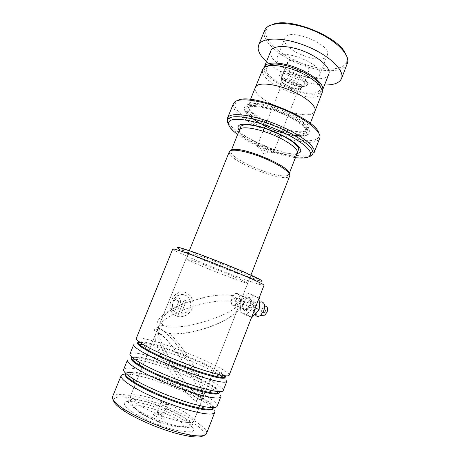 <?xml version="1.0" encoding="UTF-8"?>
<svg xmlns="http://www.w3.org/2000/svg" width="460" height="460" viewBox="0 0 460 460"><rect width="100%" height="100%" fill="white"/><g stroke="black" fill="none" stroke-linecap="round" stroke-linejoin="round"><path stroke-width="0.34" stroke-dasharray="2.3 1.72" d="M320.315 86.641L319.763 90.246L318.447 91.442C308.137 99.13 263.442 79.626 266.397 68.569L267.576 66.453L268.439 65.791M321.971 93.242L319.999 95.41C308.539 103.638 259.52 82.288 262.499 70.173L262.695 69.448M301.053 88.153C297.35 91.293 279.26 83.174 281.457 79.333L281.888 78.775C285.096 75.44 303.416 83.386 301.662 87.337L301.053 88.153M300.529 89.481C296.832 92.598 278.737 84.479 280.928 80.661L281.359 80.109C284.654 76.728 303.416 85.054 301.076 88.837L300.529 89.481M298.62 88.55C295.699 91.063 281.169 84.554 282.934 81.501L283.285 81.052C285.959 78.367 300.909 85.014 299.052 88.044L298.62 88.55M273.332 152.409C270.767 153.962 255.978 147.579 257.358 145.498L258.186 145.038C261.113 144.296 272.01 148.689 273.476 151.196L273.694 152.082L273.332 152.409M256.415 86.02C260.423 82.196 276.397 84.209 291.577 90.838C306.791 97.422 317.055 106.766 314.899 111.326L313.001 113.281C301.392 120.905 249.832 97.807 255.49 87.256L256.415 86.02M287.391 175.455L288.926 174.305C290.438 171.361 279.875 163.731 265.023 157.481C250.194 151.202 235.112 148.045 231.782 150.265L231.046 151.035C226.947 157.774 277.478 179.526 287.391 175.455M289.041 173.328C289.202 174.317 288.696 175.013 287.517 175.433L287.408 175.467C278.53 179.101 234.249 161.259 231.156 152.772C230.655 151.662 230.851 150.828 231.759 150.253M229.287 151.846L229.5 153.525C232.817 162.322 278.8 180.843 288.081 177.152L289.696 175.961M153.45 414.316C153.283 413.822 153.83 413.655 155.1 413.816L163.697 417.168L164.795 418.215C166.1 420.417 154.031 416.283 153.45 414.316M157.015 412.58L157.918 412.309L162.708 414.178L163.334 414.909C163.254 415.731 157.303 413.546 157.015 412.58M161.155 402.19L161.138 402.057C161.213 401.304 167.083 403.472 167.434 404.38L167.457 404.524C167.4 405.283 161.466 403.086 161.155 402.19M249.964 105.271L250.044 105.208C257.031 97.537 307.573 117.996 306.653 128.093L306.452 129.53L304.727 131.186C293.969 137.592 244.041 115.489 249.107 106.346L249.964 105.271M249.274 103.546L249.355 103.477C256.594 95.375 309.402 116.759 308.332 127.322L308.119 128.806L306.291 130.559C295.004 137.258 243.116 114.264 248.394 104.662L249.274 103.546M307.171 135.079C300.897 138.034 282.538 134.067 266.972 126.753C251.35 119.491 240.873 109.859 245.508 105.967L245.697 105.817C253.575 97.405 310.259 120.359 309.379 131.56C309.546 133.124 308.804 134.297 307.171 135.079M305.917 135.585C293.244 142.744 235.06 115.678 246.065 107.347L246.249 107.203C253.926 99.136 308.792 121.348 308.033 132.175C308.2 133.693 307.498 134.826 305.917 135.585M318.745 132.951C319.619 135.286 319.228 137.103 317.567 138.402L316.06 139.276C300.593 147.183 235.25 119.772 234.807 104.96L236.124 101.534L237.739 100.487M233.352 103.787L233.145 105.668C233.755 120.848 300.759 148.936 316.721 140.955L318.274 140.064L319.666 138.333M314.945 111.343L313.047 113.304C301.541 120.853 250.487 98.193 255.357 87.452M237.711 134.55C251.528 144.745 278.478 155.514 295.447 157.642M345.586 53.918C346.978 56.787 347.352 59.334 346.708 61.542L346.253 62.715C342.091 70.989 322.046 70.846 302.502 63.532C282.934 56.315 266.001 42.78 265.696 32.936L266.156 30.061C267.053 27.623 269.198 25.771 272.573 24.501M264.546 30.613L264.063 33.643C264.442 43.752 281.882 57.626 301.984 65.05C322.063 72.559 342.677 72.772 347.001 64.314L347.208 63.854M327.468 54.751L327.25 55.453C323.65 66.102 283.222 51.031 284.585 39.606L284.901 38.191C288.075 27.105 331.257 43.89 327.468 54.751M319.838 74.175L319.637 74.825C316.348 84.686 275.799 69.494 276.839 58.845L277.115 57.529C279.962 47.248 323.305 64.118 319.838 74.175M309.034 70.322L308.919 70.731C307.337 75.704 286.724 67.913 287.534 62.658L287.667 62.088C289.139 57.005 310.454 65.216 309.034 70.322M282.509 75.216C281.802 80.212 302.461 88.044 303.939 83.323L304.048 82.938C305.359 78.091 283.998 69.851 282.635 74.669L282.509 75.216M264.178 67.488L264.08 68.603C263.517 82.219 316.411 102.476 322.23 90.815M270.802 50.962L270.509 52.699C269.589 67.511 324.076 87.785 328.768 74.261M266.489 61.629C279.697 73.91 306.642 84.732 324.576 84.973M244.576 310.626C248.889 312.754 254.276 298.879 249.653 297.591C247.94 297.108 246.169 297.93 244.34 300.058C241.649 304.704 241.672 308.2 244.409 310.552L244.576 310.626M248.935 297.913C252.31 298.787 249.63 308.183 246.088 309.781L244.116 309.822C241.621 307.671 241.609 304.457 244.082 300.184L247.031 297.959L249.653 297.591M259.658 284.487L258.169 280.514C247.802 277.644 218.402 266.472 197.921 257.686L179.964 249.452L176.117 251.315L195.396 260.021C217.269 269.318 248.503 281.25 259.658 284.487L264.029 285.327M113.453 400.309C114.201 395.853 123.027 395.796 139.932 400.131C170.315 407.807 210.881 429.686 203.366 435.597M206.54 433.515C209.49 426.161 169.654 405.473 139.909 397.837C124.309 393.754 115.201 393.346 112.579 396.595M144.152 403.679L133.808 401.568C122.337 400.464 121.227 403.552 130.485 410.826C140.162 417.737 160.649 426.529 175.657 430.152C194.804 433.901 198.685 431.33 187.295 422.441C177.773 415.679 158.867 407.491 144.152 403.679M175.433 425.603C154.33 420.63 125.522 405.312 128.507 401.097C129.174 399.573 132.06 399.142 137.178 399.797L146.602 401.752C160.045 405.266 177.41 412.781 186.093 418.893C190.388 421.906 192.337 424.223 191.935 425.845C190.917 428.041 185.414 427.961 175.433 425.603M226.745 381.432L226.786 381.334C226.981 380.535 225.94 379.299 223.669 377.625M219.167 374.699C206.459 367.109 179.739 355.827 159.424 349.364C152.662 347.197 146.999 345.65 142.422 344.724L145.578 343.114L139.65 342.343M229.178 375.17C230.759 371.369 190.515 352.872 161.736 343.631C146.631 338.744 138.138 337.042 136.252 338.525M220.731 396.928L220.783 396.808C221.024 395.939 220.254 394.72 218.471 393.15M216.229 391.374L213.52 389.534C201.014 381.438 174.185 369.943 153.64 363.739C147.223 361.79 141.749 360.416 137.212 359.622L134.544 359.22M223.186 390.603C225.13 385.877 184.995 366.798 155.957 357.978C140.72 353.303 132.066 351.94 129.984 353.889M214.688 412.511L214.745 412.367C215.033 411.401 214.4 410.124 212.853 408.532M211.91 407.623L207.011 403.891C194.373 395.33 168.142 384.002 147.815 378.195C141.755 376.452 136.499 375.239 132.049 374.555L126.494 374.037M217.166 406.134C219.472 400.459 179.44 380.799 150.15 372.404C134.78 367.948 125.959 366.925 123.688 369.346M160.114 334.167C168.113 339.123 180.918 357.966 189.302 372.376L193.464 379.856C198.03 388.401 200.686 394.921 201.428 399.412L201.25 402.023C200.594 403.552 198.662 403.196 195.46 400.965C185.616 393.783 170.988 374.348 163.329 360.048C156.894 348.249 154.249 339.767 155.399 334.598C156.078 332.965 157.648 332.827 160.114 334.167L158.602 332.361L159.419 328.946L157.498 327.744C156.331 326.991 156.659 326.847 158.47 327.313L158.74 326.341C162.259 320.304 170.505 314.807 183.465 309.844C198.191 304.094 218.092 299.425 230.857 301.306C231.006 303.473 231.696 304.853 232.933 305.44L234.709 305.308L236.566 303.565C238.912 303.278 240.005 301.95 239.844 299.575L238.964 297.925C239.436 295.481 239.01 293.952 237.682 293.33L235.773 293.382L232.794 295.59L230.38 295.24C223.06 294.596 214.86 295.182 205.781 297.01L186.403 302.519C173.362 307.406 165.054 313.105 161.46 319.614L186.07 258.761C185.34 257.537 214.895 268.571 234.1 276.753C243.196 280.629 247.733 282.791 247.716 283.233C247.658 284.176 219.759 273.723 201.118 265.845C191.325 261.717 186.311 259.354 186.07 258.761L188.364 254.46C188.956 253.816 191.274 253.874 195.327 254.627L205.056 257.68C216.942 261.907 228.143 266.42 238.665 271.233C248.078 275.183 250.188 279.082 249.222 279.162L240.264 302.289C240.879 300.61 240.448 299.161 238.964 297.925M175.346 315.589L173.506 314.393L170.947 311.023L173.04 309.85L174.461 311.846L178.445 301.938L178.468 300.961C177.807 300.07 177.129 300.144 176.427 301.185L174.461 300.46C175.927 297.839 177.715 297.24 179.837 298.666L180.602 299.874L180.521 302.72L175.444 315.641C173.46 314.628 172.005 313.11 171.08 311.086L170.947 311.023M180.849 314.197C187.26 313.145 190.498 309.31 190.572 302.703C189.526 297.361 186.513 294.596 181.55 294.411C175.864 294.567 171.068 301.863 172.31 307.671L170.252 308.861C168.55 301.288 175.105 291.433 182.551 291.933C188.784 292.744 192.291 296.608 193.073 303.514C193.545 311.621 184.765 318.435 177.48 316.365L184.052 300.012L186.208 300.84L180.929 314.237C187.323 313.168 190.555 309.327 190.63 302.703C189.175 296.522 185.575 293.882 179.826 294.791C174.432 297.263 171.971 301.576 172.442 307.734L172.31 307.671M161.46 319.614C160.505 322.017 161.236 323.949 163.645 325.41C173.771 330.234 201.238 323.742 218.293 316.854C230.437 312.012 237.757 307.159 240.264 302.289M236.566 303.565C238.119 304.968 238.521 306.665 237.774 308.654C235.031 314.278 227.487 319.683 215.136 324.869C201.969 330.395 183.643 334.765 170.378 334.046C179.975 343.867 190.411 359.444 196.684 371.68C202.578 383.174 204.959 391.092 203.826 395.439C203.027 397.365 201.003 397.256 197.754 395.105C190.549 389.994 180.619 376.498 173.454 364.964L166.324 352.59C161.5 343.545 158.677 336.312 157.855 330.889L158.47 327.313M230.857 301.306C232.892 300.156 233.577 298.304 232.915 295.757L232.794 295.59M172.701 249.113L176.117 251.315M138.563 344.091C135.608 343.747 133.987 343.982 133.699 344.787M131.669 358.984C129.145 358.915 127.725 359.323 127.409 360.22M170.378 334.046L159.419 328.946C159.93 326.416 161.339 325.237 163.645 325.41M171.08 311.086L173.167 309.908L174.461 311.846M174.57 311.897L178.56 301.99L178.583 301.007C177.928 300.121 177.249 300.196 176.548 301.242L176.427 301.185M176.548 301.242L174.461 300.46M174.593 300.518C176.709 297.332 178.744 297.131 180.705 299.914L180.625 302.766L175.444 315.641M172.442 307.734L170.384 308.924C169.05 302.369 173.638 293.957 179.906 292.307C186.196 290.524 193.005 296.223 193.119 303.508C193.591 311.621 184.828 318.469 177.571 316.411L177.48 316.365M177.571 316.411L184.052 300.012M184.144 300.052L186.208 300.84M186.288 300.874L180.929 314.237M255.708 307.452C256.726 303.951 256.185 301.984 254.092 301.553C252.477 301.748 251.166 303.031 250.148 305.394C249.067 310.184 250.159 311.938 253.425 310.667L255.708 307.452M265.339 311.357L264.172 312.714C263.149 312.823 262.832 312.11 263.223 310.575L264.397 309.218C265.414 309.108 265.73 309.822 265.339 311.357M236.325 299.753L235.152 301.168C234.151 301.3 233.87 300.575 234.295 299L235.468 297.591C236.463 297.453 236.75 298.178 236.325 299.753M261.412 301.852L265.466 306.147C263.821 306.303 262.493 307.562 261.481 309.925C260.44 314.703 261.579 316.445 264.891 315.146M259.722 302.272C258.071 303.134 256.732 304.698 255.697 306.964L255.449 307.556C254.558 310.011 254.414 312.179 255.03 314.071M238.728 300.639C240.131 295.383 239.183 292.98 235.876 293.422C234.243 294.176 232.933 295.745 231.943 298.137C230.517 303.387 231.478 305.791 234.818 305.354C236.446 304.595 237.745 303.019 238.728 300.639M250.591 305.382C251.948 300.184 250.959 297.792 247.624 298.201C245.979 298.931 244.668 300.478 243.696 302.835C242.316 308.033 243.317 310.425 246.692 310.023C248.331 309.287 249.63 307.74 250.591 305.382M246.129 315.169L240.097 311.966L241.126 301.099L248.089 293.227L254.23 296.125L253.299 307.199L246.129 315.169L251.626 317.296M251.976 317.434L245.893 314.22L240.097 311.966M245.893 314.22L246.865 303.399L241.126 301.099M246.865 303.399L253.828 295.59L248.089 293.227M259.066 298.12L254.23 296.125M253.828 295.59L259.083 298.068M255.242 307.976L253.299 307.199M161.88 329.785C159.649 328.457 158.05 328.693 157.078 330.493C156.193 333.615 158.717 342.717 165.174 355.448C177.836 379.511 192.343 395.669 196.61 398.038C198.967 399.769 200.87 400.119 202.32 399.073C202.998 397.791 202.958 395.301 202.21 391.604C200.893 387.067 198.639 381.472 195.448 374.814C188.301 360.801 178.618 346.714 172.046 339.141C167.382 334.017 163.996 330.895 161.88 329.785M281.531 74.79C285.275 70.788 306.774 80.132 304.635 84.807L303.91 85.773C299.408 89.568 277.88 79.678 281.123 75.256L281.531 74.79M306.377 85.514C313.806 81.316 285.246 67.183 280.013 72.559C273.867 77.199 300.61 90.24 306.377 85.514M297.292 152.927L295.636 154.393C285.436 159.528 235.773 138.017 239.574 129.938M130.404 397.44C131.445 401.315 145.906 409.82 162.443 415.972C178.986 422.159 192.97 424.298 193.792 421.164L193.338 419.25C188.042 409.377 131.997 388.878 130.375 396.405L130.404 397.44M182.902 424.43C185.19 428.26 175.737 427.944 162.288 423.344C148.867 418.79 135.878 411.395 134.947 407.962C131.727 399.619 179.049 416.03 182.902 424.43M298.799 153.105C289.386 157.728 246.773 141.479 239.344 130.513M249.107 107.381C252.816 104.19 268.088 106.53 282.739 112.867C297.424 119.169 307.516 127.707 305.624 131.635L303.91 133.268C293.192 139.564 243.236 117.478 248.262 108.451L249.107 107.381M304.577 134.952C292.543 141.841 236.831 115.914 247.468 108.008C251.568 104.351 270.181 107.749 286.287 115.466C302.456 123.136 310.546 132.319 304.577 134.952M314.186 152.45L311.253 155.014C296.878 161.339 236.906 137.839 228.511 122.624M228.539 124.487C236.842 139.351 295.912 162.495 309.965 156.348M225.141 375.757C221.685 370.53 186.927 354.855 161.857 346.863C149.937 343.028 142.249 341.32 138.793 341.728M219.483 391.673C218.713 386.308 182.419 369.213 156.055 361.278C142.87 357.265 134.837 355.913 131.957 357.219M213.474 407.623C215.102 401.965 177.669 383.542 150.224 375.768C135.993 371.686 127.707 370.754 125.356 372.968M200.416 258.462C216.602 265.391 238.826 273.941 250.039 277.535C261.458 281.008 258.37 278.835 240.787 271.02C223.364 263.459 196.868 253.322 186.938 250.384C176.738 247.33 184.121 251.505 200.416 258.462M224.095 375.619L218.81 371.881C207.19 364.837 181.177 353.82 161.581 347.541L145.578 343.114C140.697 342.079 138.103 341.97 137.799 342.78M225.193 377.154L225.181 377.096C225.331 376.228 223.209 374.492 218.81 371.881L219.972 375.182M218.874 391.65C217.994 390.264 215.832 388.476 212.388 386.285C200.617 378.741 175.174 367.856 155.779 361.957C149.724 360.105 144.572 358.794 140.323 358.024C136.574 357.357 133.94 357.219 132.417 357.61M213.164 407.635C212.669 405.904 210.249 403.592 205.907 400.695C194.005 392.696 169.13 381.978 149.948 376.452C144.227 374.796 139.282 373.635 135.102 372.979C130.237 372.226 127.058 372.295 125.574 373.192M125.453 373.273L125.166 373.549M213.216 408.175L213.193 407.796M197.754 395.105L198.433 396.192C198.76 398.601 197.765 400.194 195.46 400.965M319.763 90.246L321.465 94.116M301.662 87.337L306.389 83.208C307.792 82.869 303.278 77.067 295.159 74.066C287.057 70.668 280.324 71.771 281.008 72.898L281.543 79.166M280.928 80.661L281.457 79.333M257.358 145.498L263.08 131.192M264.339 128.035L282.934 81.501M314.899 111.326L315.152 110.682M288.926 174.305L289.208 173.581M287.517 175.433L288.196 177.117M189.324 250.66L130.375 396.405L129.904 399.194L133.049 406.324L139.846 412.125C145.688 415.886 152.433 419.181 160.086 422.01C167.704 424.77 174.605 426.391 180.78 426.88L188.588 425.954L193.792 421.164L250.924 275.097M157.918 412.309L155.1 413.816M162.708 414.178L163.697 417.168M161.138 402.057L157.004 412.436M306.653 128.093L308.332 127.322M250.044 105.208L249.355 103.477M299.011 135.712C303.243 135.384 302.904 135.044 304.037 134.475L305.084 133.049L306.452 129.53M294.498 135.499C283.377 133.946 272.01 129.967 260.383 123.556M250.183 116.162C245.956 111.32 247.52 111.573 247.618 109.831L249.107 106.346M317.567 138.402L318.274 140.064M308.119 128.806L310.241 123.372M248.394 104.662L250.51 99.429M234.807 104.96L233.145 105.668M308.033 132.175L309.379 131.56M246.249 107.203L245.697 105.817M167.457 404.524L163.334 414.909M231.156 152.772L229.5 153.525M231.046 151.035L231.288 150.443M255.49 87.256L255.668 86.813M258.186 145.038L263.603 153.634L273.476 151.196M273.694 152.082L279.381 137.718M280.635 134.556L299.052 88.044M301.076 88.837L301.599 87.504M266.397 68.569L262.499 70.173M266.156 30.061L264.517 30.694M319.637 74.825L327.25 55.453M303.939 83.323L308.919 70.731M341.435 78.723L341.55 78.424M282.635 74.669L287.667 62.088M277.115 57.529L284.901 38.191M346.253 62.715L347.001 64.314M137.178 399.797L133.808 401.568M137.212 359.622L140.323 358.024C134.901 357.035 131.968 357.086 131.531 358.179M219.178 392.535C219.42 391.368 217.154 389.286 212.388 386.285L213.52 389.534M132.049 374.555L135.102 372.979C129.099 372.031 125.81 372.261 125.223 373.669M213.147 408.066C213.486 406.571 211.071 404.11 205.907 400.695L207.011 403.891M128.507 401.097L155.399 334.598M246.088 309.781L234.709 305.308M158.131 327.848L158.74 326.341M203.826 395.439L237.774 308.654M247.031 297.959L235.773 293.382M157.855 330.889C155.969 328.98 154.715 328.63 154.1 329.832C153.117 329.998 154.617 330.838 158.602 332.361L162.276 335.225C164.72 337.381 168.032 341.055 172.212 346.248C179.078 355.292 184.77 363.998 189.302 372.376M173.454 364.964C178.072 372.882 186.196 383.835 188.824 386.733C192.361 390.908 195.558 394.065 198.433 396.192L204.596 399.119C204.924 400.338 203.866 400.436 201.428 399.412M191.935 425.845L201.25 402.023M186.093 418.893L187.295 422.441M244.409 310.552L244.116 309.822M168.866 333.471L173.523 333.793C176.123 333.885 180.78 333.488 187.49 332.609C200.79 330.05 207.207 327.894 217.747 323.616C227.568 319.044 232.265 316.371 238.125 310.736C241.58 306.78 242.15 303.059 239.844 299.575M157.498 327.744C155.537 322.408 158.936 317.049 167.693 311.673C176.525 305.9 189.221 301.012 205.781 297.01M232.915 295.757L230.38 295.24M254.092 301.553L255.357 303.071C256.789 303.841 257.307 304.342 256.91 304.583L255.697 306.964M253.425 310.667L256.019 312.978M235.152 301.168L264.172 312.714M235.876 293.422L247.624 298.201M234.818 305.354L246.692 310.023M235.468 297.591L264.397 309.218"/><path stroke-width="0.69" d="M268.439 65.791C277.23 58.621 318.901 75.382 320.315 86.641M262.695 69.448L263.758 67.85C267.933 63.606 283.987 65.262 299.092 71.915C314.232 78.522 324.294 88.257 321.971 93.242L315.152 110.682M231.759 150.253C237.647 144.63 289.553 165.565 289.041 173.328M250.924 275.097L289.696 175.961C291.266 172.925 280.238 164.985 264.724 158.464C249.234 151.915 233.519 148.609 230.092 150.914L229.287 151.846M295.447 157.642C300.926 158.355 305.026 158.228 307.751 157.257C310.08 156.383 310.971 154.888 310.442 152.772C308.999 146.884 293.532 136.235 274.16 128.432C254.8 120.595 235.888 117.375 230.402 120.491L229.597 121.02C226.768 123.959 229.477 128.466 237.711 134.55M237.739 100.487C250.223 92.126 315.514 118.323 318.745 132.951M314.186 152.45L319.666 138.333C322.517 132.549 307.291 119.617 284.769 110.038C262.286 100.401 239.418 97.163 234.468 102.154L233.352 103.787M255.357 87.452L256.364 85.997C260.383 82.168 276.385 84.18 291.588 90.821C306.826 97.416 317.107 106.772 314.945 111.343L310.241 123.372M272.573 24.501C289.374 16.732 338.819 36.685 345.586 53.918M341.55 78.424L347.472 63.112C350.428 54.475 334.667 38.945 312.185 30.067C289.742 21.085 268.03 21.723 264.707 30.222L264.546 30.613M322.23 90.815L322.702 89.631C324.145 84.134 312.49 74.025 296.907 67.948C281.342 61.801 266.501 61.502 264.425 66.74L264.178 67.488M322.563 90.126L329.009 73.519C330.596 67.649 319.119 57.218 303.583 51.163C288.069 45.04 273.131 45.097 270.905 50.715L270.802 50.962M324.576 84.973C333.678 85.129 339.296 83.047 341.435 78.723L341.676 78.027C344.442 69.88 328.446 54.786 305.894 45.879C283.377 36.875 261.798 37.036 258.669 45.045L258.106 48.288C258.445 52.354 261.24 56.798 266.489 61.629M179.964 249.452C173.587 245.95 177.577 246.652 191.929 251.562C206.103 256.507 228.545 265.322 243.909 271.992C261.711 279.852 266.466 282.699 258.169 280.514M136.252 338.525L136.2 338.641C135.913 339.762 138.661 341.981 144.446 345.293C157.28 352.711 186.921 365.044 207 371.249L219.23 374.664C225.515 376.09 228.827 376.257 229.178 375.17L264.029 285.327C264.166 284.619 257.646 281.416 244.478 275.712C215.947 263.367 171.436 246.951 172.718 249.067L172.701 249.113M203.366 435.597C201.434 437.213 196.621 437.425 188.922 436.224L180.935 434.585C162.811 430.336 137.402 419.744 124.246 411.016C117.369 406.467 113.775 402.897 113.453 400.309M112.579 396.595L112.487 396.819C111.688 399.424 115.385 403.437 123.573 408.865C137.252 417.904 163.771 428.95 182.62 433.4L190.923 435.12C200.393 436.58 205.603 436.046 206.54 433.515L214.688 412.511M129.984 353.889L133.699 344.787C133.549 347.07 140.978 351.814 155.974 359.024C170.511 365.861 189.951 373.393 204.424 377.815C218.483 381.995 225.935 383.168 226.786 381.334M223.669 377.625L219.167 374.699M123.688 369.346L127.409 360.22C127.081 362.946 134.389 368.046 149.339 375.515C163.829 382.576 183.344 390.109 197.961 394.289C212.163 398.222 219.771 399.061 220.783 396.808M218.471 393.15L216.229 391.374M129.927 354.033C129.519 355.494 132.491 358.139 138.845 361.974C151.932 369.915 180.768 381.967 200.554 387.688L211.893 390.603C218.943 392.029 222.703 392.029 223.186 390.603L226.745 381.432M124.901 374.072C122.699 374.216 121.428 374.768 121.084 375.734C120.572 378.913 127.765 384.37 142.657 392.11C157.113 399.401 176.697 406.922 191.458 410.866C205.81 414.541 213.572 415.041 214.745 412.367M212.853 408.532L211.91 407.623M123.619 369.518C123.079 371.352 126.293 374.463 133.268 378.844C146.585 387.245 174.599 398.975 194.062 404.225L204.407 406.674C212.284 408.106 216.533 407.922 217.166 406.134L220.731 396.928M142.422 344.724L138.563 344.091M134.544 359.22L131.669 358.984M126.494 374.037L125.177 374.055M255.03 314.071L255.162 314.41C256.335 316.641 258.112 316.974 260.504 315.405L264.891 315.146L267.116 312.018C268.105 308.585 267.553 306.63 265.466 306.147M260.504 315.405L263.856 310.672C265.351 305.486 264.534 302.548 261.412 301.852L259.722 302.272M259.083 298.068L260.021 298.511L259.141 309.528L251.976 317.434L251.626 317.296M260.021 298.511L259.066 298.12M259.141 309.528L255.242 307.976M239.574 129.938L240.43 128.852C243.949 126.143 259.13 128.892 273.873 135.2C288.638 141.479 298.966 149.563 297.263 153.002L289.208 173.581M239.344 130.513C237.676 128.26 237.573 126.552 239.039 125.396C243.081 122.055 262.395 125.965 279.289 133.917C296.251 141.824 304.876 150.851 298.799 153.105M228.511 122.624C227.349 120.721 227.062 119.111 227.648 117.783L228.597 116.564C233.364 112.056 256.128 115.719 278.697 125.333C301.306 134.889 316.767 147.367 314.105 152.662L312.84 151.645C311.42 145.475 295.326 134.314 275.086 126.161C254.857 117.967 235.123 114.672 229.442 117.996L228.608 118.565C226.998 119.985 226.975 121.957 228.539 124.487M309.965 156.348C312.409 155.428 313.369 153.858 312.84 151.645L310.442 152.772M138.793 341.728C136.24 342.292 138.517 344.649 145.613 348.801C157.722 355.873 185.483 367.442 204.401 373.232L215.947 376.412C223.508 378.062 226.573 377.844 225.141 375.757M131.957 357.219C130.335 358.415 133.009 361.152 139.978 365.418C152.317 372.979 179.331 384.284 197.967 389.62L208.673 392.334C216.234 393.812 219.84 393.593 219.483 391.673M125.356 372.968C124.361 374.699 127.362 377.781 134.36 382.225C146.918 390.212 173.161 401.206 191.492 406.105L201.256 408.388C208.961 409.751 213.032 409.498 213.474 407.623M139.65 342.343L137.845 342.677M137.793 342.711C136.275 344.322 142.635 348.588 156.86 355.522C170.683 362.1 189.894 369.616 204.096 374.003C218.304 378.269 225.337 379.322 225.193 377.154M219.23 374.664L215.947 376.412C221.864 377.758 224.946 377.988 225.181 377.096L224.095 375.619M132.417 357.61L131.652 357.949M131.485 358.081C130.025 360.209 136.373 364.855 150.529 372.031C164.289 378.816 183.413 386.262 197.662 390.396C211.813 394.358 219.006 395.1 219.23 392.622M219.207 392.426L218.874 391.65M125.166 373.549C123.682 376.165 129.984 381.179 144.078 388.602C157.78 395.6 176.864 403 191.187 406.881C205.35 410.561 212.692 410.987 213.216 408.175M263.08 131.192L264.339 128.035M297.292 152.927L298.77 148.896C298.759 147.706 296.838 145.44 293.026 142.105C283.567 135.66 276.88 132.859 267.616 129.358C258.52 126.241 251.137 124.7 245.467 124.735C242.679 124.936 241.057 125.724 240.591 127.098L231.288 150.443M299.011 135.712L294.498 135.499M260.383 123.556C255.973 121.014 252.574 118.548 250.183 116.162M233.467 103.5L227.648 117.783L229.442 117.996L230.402 120.491M250.51 99.429L255.444 87.239M189.324 250.66L229.344 151.702M255.668 86.813L262.786 69.213M279.381 137.718L280.635 134.556M264.425 66.74L270.905 50.715M258.669 45.045L264.707 30.222M211.893 390.603L208.673 392.334C215.314 393.679 218.816 393.743 219.178 392.535M204.407 406.674L201.256 408.388C208.679 409.728 212.641 409.624 213.147 408.066M133.268 378.844L134.36 382.225C127.788 378.097 124.746 375.239 125.223 373.669M138.845 361.974L139.978 365.418C133.992 361.807 131.175 359.392 131.531 358.179M144.446 345.293L145.613 348.801C140.162 345.678 137.557 343.672 137.799 342.78M188.922 436.224L190.923 435.12M136.2 338.641L172.718 249.067M112.487 396.819L121.084 375.734M124.246 411.016L123.573 408.865M255.162 314.41L256.208 314.508L256.019 312.978"/></g></svg>
